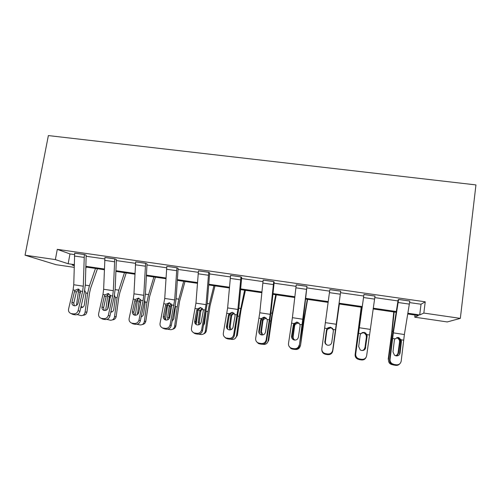 <?xml version="1.0" encoding="UTF-8"?>
<svg xmlns="http://www.w3.org/2000/svg" width="501" height="501" viewBox="0 0 501 501"><rect width="100%" height="100%" fill="white"/><g stroke="black" fill="none" stroke-linecap="round" stroke-linejoin="round"><path stroke-width="0.75" d="M74.129 267.334L56.024 264.685L25.05 255.191L48.372 135.583L475.95 184.913L460.338 318.373L423.84 313.075L425.23 301.809L57.296 249.348L69.983 253.938L74.461 254.583M460.338 318.373L447.255 321.943L414.759 317.183L418.404 315.536L407.764 313.983M415.028 315.048L414.759 317.183M109.907 316.144L114.134 297.012L115.167 289.152L116.382 259.537L114.742 258.86L113.32 290.705L112.625 295.985L108.354 315.248L109.907 316.144C109.137 318.53 107.546 319.657 105.147 319.532L103.557 318.661C105.98 318.786 107.577 317.653 108.354 315.248M100.795 318.129L103.212 319.225L100.795 318.129C99.023 317.252 98.302 315.78 98.628 313.726L102.956 294.519L103.644 289.252L104.947 257.458L114.742 258.86M171.204 325.75L175.068 306.274L176.133 298.302L178.124 268.367L176.916 267.747L174.686 299.949L170.077 324.917L171.204 325.75C170.472 328.18 168.875 329.326 166.407 329.195L165.242 328.38C167.729 328.512 169.338 327.36 170.077 324.917M163.464 328.6L162.286 327.792C160.514 326.865 159.775 325.381 160.063 323.345L164.735 298.446L166.82 266.344L176.916 267.747M234.324 335.645L238.889 307.72L241.701 277.46L240.962 276.896L237.881 309.461L233.641 334.868L234.324 335.645C233.635 338.119 232.019 339.283 229.489 339.146L228.769 338.388C231.324 338.532 232.946 337.361 233.641 334.868M225.563 337.705L227.435 338.82L225.563 337.705C223.828 336.735 223.089 335.25 223.327 333.253L227.629 307.915L230.573 275.412L240.962 276.896M299.341 345.84L303.525 317.427L306.963 286.328L299.341 345.84C298.696 348.358 297.074 349.541 294.469 349.391L294.225 348.709C296.849 348.853 298.49 347.663 299.135 345.126M290.699 347.894L292.096 348.37L292.359 349.059L290.968 348.59L290.699 347.894C289.039 346.867 288.307 345.389 288.507 343.461L292.415 317.672L296.254 284.8L306.963 286.328M359.261 359.612L357.514 358.948C355.998 357.877 355.315 356.443 355.472 354.633L363.964 294.475L375.011 296.053L366.651 355.697C366.049 358.278 364.402 359.493 361.703 359.336L359.505 358.992L359.261 359.612L361.44 359.956L361.703 359.336M86.084 256.249L104.734 258.917M116.282 260.576L135.445 263.319M146.918 264.96L166.62 267.784M178.005 269.419L198.252 272.319M209.556 273.934L230.36 276.915M241.576 278.525L262.95 281.587M274.078 283.178L296.041 286.328M307.069 287.906L329.633 291.144M340.567 292.709L363.62 296.01M374.798 297.613L397.988 300.932M409.618 302.598L421.028 304.232L425.23 301.809M393.485 365.01L391.506 364.202C390.085 363.106 389.446 361.703 389.584 359.981L393.21 330.885L398.145 299.836L398.614 299.429L409.831 301.032L404.382 334.53L401.195 361.102C400.618 363.713 398.965 364.941 396.228 364.778L393.999 364.427L393.485 365.01L395.696 365.361L396.228 364.778M332.589 351.051L340.724 291.156L332.589 351.051C331.969 353.593 330.341 354.789 327.698 354.633L327.704 353.982C330.366 354.132 332.013 352.929 332.633 350.368M323.984 353.08L325.544 353.643L325.556 354.295L324.003 353.737L323.984 353.08C322.381 352.028 321.667 350.562 321.842 348.677L329.846 289.603L340.724 291.156M266.588 340.705L270.966 312.536L274.21 282.107L273.715 281.581L270.183 314.327L266.144 339.96L266.588 340.705C265.925 343.198 264.303 344.375 261.735 344.231L261.253 343.511C263.839 343.655 265.467 342.471 266.144 339.96M257.896 342.772L259.155 343.179L259.656 343.905L258.403 343.492L257.896 342.772C256.193 341.77 255.454 340.285 255.673 338.319L259.781 312.756L263.163 280.072L273.715 281.581M202.529 330.666L207.282 302.98L209.675 272.882L208.704 272.287L206.049 304.671L201.621 329.852L202.529 330.666C201.822 333.115 200.212 334.267 197.713 334.136L196.768 333.347C199.285 333.484 200.907 332.32 201.621 329.852M193.693 332.714L195.697 333.816L193.693 332.714C191.939 331.768 191.2 330.284 191.457 328.261L195.947 303.149L198.465 270.822L208.704 272.287M140.33 320.916L144.382 301.608L145.428 293.692L147.025 263.921L145.603 263.269L143.781 295.296L143.079 300.606L138.99 320.045L140.33 320.916C139.579 323.32 137.988 324.46 135.552 324.329L134.174 323.483C136.623 323.615 138.232 322.469 138.99 320.045M131.312 322.92L133.592 324.022L131.312 322.92C129.546 322.024 128.813 320.552 129.12 318.504L133.266 299.122L133.967 293.818L135.658 261.848L145.603 263.269M79.909 311.447L84.318 292.478L85.339 284.674L86.178 255.216L84.331 254.514L83.291 286.19L82.609 291.425L78.156 310.52L79.909 311.447C79.12 313.808 77.542 314.929 75.175 314.803L73.384 313.908C75.77 314.033 77.361 312.9 78.156 310.52M70.704 313.394L73.265 314.503L70.704 313.394C68.938 312.543 68.224 311.083 68.574 309.023L73.077 289.979L73.76 284.75L74.674 253.13L84.331 254.514M25.05 255.191L55.354 259.593L68.149 263.733L74.186 264.609M57.296 249.348L55.354 259.593M74.173 265.33L72.175 265.035L74.167 265.68M396.178 312.298L373.113 308.929M361.985 307.307L339.052 303.963M328.174 302.379L305.723 299.103M294.738 297.5L272.895 294.312M261.804 292.697L240.555 289.597M229.364 287.962L208.692 284.95M197.407 283.303L177.298 280.366M165.919 278.706L146.355 275.857M134.888 274.185L115.856 271.41M104.308 269.726L85.796 267.02M407.889 313.231L419.7 314.947L423.84 313.075M85.815 266.307L104.333 269.006M115.888 270.69L134.926 273.458M146.392 275.13L165.963 277.986M177.341 279.639L197.463 282.57M208.748 284.217L229.433 287.23M240.624 288.858L261.879 291.958M272.976 293.573L294.826 296.755M305.817 298.358L328.268 301.627M339.152 303.218L362.098 306.556M373.226 308.178L396.297 311.541M421.028 304.232L419.7 314.947M69.983 253.938L68.149 263.733M398.614 299.429L393.329 332.864L390.066 359.361C389.928 361.096 390.573 362.511 392.001 363.607L393.999 364.427M400.092 352.948C399.635 355.021 398.314 355.998 396.134 355.873L394.444 355.159L392.991 351.846L394.343 340.386L394.926 338.845L398.301 337.436L401.213 339.803L401.42 341.463L400.092 352.948L399.541 353.618L400.982 340.617L399.04 337.668M399.792 363.782C398.746 365.041 397.381 365.567 395.696 365.361M393.748 311.941L391.644 333.441L388.225 359.073L388.507 359.799C388.413 362.398 389.659 364.033 392.239 364.703L392.502 364.741M394.149 311.998L391.312 339.434L388.507 359.799M397.074 337.474L398.395 337.956L400.111 340.768L399.585 341.757L398.051 352.898L398.408 353.574L400.086 341.419M398.408 353.574L396.924 355.91M395.414 355.691C396.892 355.303 397.769 354.37 398.051 352.898M399.585 341.757L399.416 340.141L397.919 338.313L396.604 337.837M363.964 294.475L355.691 353.982C355.535 355.798 356.224 357.244 357.752 358.321L359.505 358.992M365.667 347.619C365.191 349.673 363.876 350.644 361.722 350.518L360.232 349.93L358.672 346.535L360.156 335.182L360.745 333.66L364.089 332.257L366.945 334.599L367.127 336.24L365.379 348.32L366.964 335.445L365.542 332.821M366.125 357.269C365.223 359.261 363.663 360.156 361.44 359.956M328.061 327.635L326.483 330.059L324.892 342.051L326.621 329.959M325.556 354.295L327.698 354.633M324.003 353.737C322.581 352.829 321.855 351.539 321.836 349.867M325.544 353.643L327.704 353.982M326.483 330.059L327.09 328.55L330.397 327.153L333.19 329.476L333.353 331.105L331.768 342.371C331.267 344.406 329.959 345.364 327.836 345.245L326.514 344.757C325.281 343.911 324.736 342.765 324.88 341.306M361.202 307.194L355.128 354.57C354.99 356.775 355.954 358.334 358.027 359.23M361.334 307.213L355.128 354.57M362.267 332.464L364.753 332.796L366.575 335.67L364.891 348.383L366.55 336.315M364.891 348.383L364.208 349.98M362.004 350.55C363.557 350.224 364.484 349.285 364.784 347.744M366.306 336.685L366.143 335.081L364.528 333.19L363.382 332.802L361.046 333.29M339.309 304.001L332.745 350.988M339.359 304.007L332.871 350.406M325.174 343.254L326.94 329.639C327.616 328.017 328.844 327.272 330.616 327.41L332.752 328.612M329.815 354.445C331.449 353.888 332.42 352.754 332.733 351.057M333.334 330.027L331.656 328.161L330.641 327.842L327.429 329.201L326.852 330.679L325.349 341.638C325.218 343.053 325.75 344.168 326.94 344.982M296.548 322.093L293.323 325.011L291.595 336.152L291.858 336.929L293.711 324.949M292.359 349.059L294.469 349.391M290.968 348.59L288.92 346.053M291.858 336.929L291.889 338.137M292.096 348.37L294.225 348.709M293.323 325.011L293.937 323.514L297.212 322.13L299.949 324.429L300.086 326.038L298.383 337.204C297.863 339.221 296.561 340.173 294.469 340.054L293.279 339.634C292.002 338.814 291.438 337.655 291.595 336.152M307.282 299.329L302.911 325.988L300.556 345.346L299.78 347.243M307.595 299.373L304.076 320.239L300.556 345.346M293.373 339.691L292.716 337.192L294.488 324.704C295.158 323.089 296.373 322.35 298.12 322.487M300.174 345.953C299.704 348.132 298.358 349.31 296.141 349.491L295.44 349.435M299.21 323.189L298.389 322.951L295.214 324.304L294.638 325.769L293.154 336.653C293.029 338.162 293.624 339.315 294.939 340.098M264.334 317.158C262.944 317.346 261.985 318.097 261.447 319.406L261.29 320.02L260.652 320.039L258.81 331.08L259.311 331.887L261.29 320.02M259.656 343.905L261.735 344.231M258.403 343.492L256.662 341.807M259.311 331.887L259.549 333.791M259.155 343.179L261.253 343.511M260.652 320.039L261.278 318.555L264.522 317.183L267.196 319.456L267.315 321.053L265.499 332.113C264.96 334.111 263.658 335.056 261.597 334.944L260.52 334.58C259.205 333.779 258.635 332.614 258.81 331.08M275.719 294.726L270.809 321.103L268.098 340.924L268.711 340.361L267.146 343.041M276.289 294.807L272.262 315.442L268.711 340.361M261.578 334.937L260.752 332.238L262.505 319.845C263.025 318.504 263.996 317.759 265.424 317.609M268.098 340.924C267.622 343.116 266.275 344.287 264.058 344.444L262.693 344.268M266.369 318.11L263.463 319.475L262.9 320.934L261.422 331.737L262.787 334.912M232.395 312.317L229.508 314.553L229.339 315.154L228.469 315.142L226.515 326.076L227.241 326.915L229.339 315.154M227.435 338.82L229.489 339.146M226.302 338.463L224.83 337.254M227.241 326.915L227.679 329.226M226.702 338.062L228.769 338.388M228.469 315.142L229.101 313.67L232.314 312.305L234.938 314.559L235.032 316.137L233.097 327.097C232.545 329.076 231.249 330.015 229.214 329.902L228.237 329.589C226.897 328.806 226.327 327.635 226.515 326.076M228.218 321.46L227.285 328.287M244.613 290.185L239.171 316.294L236.485 335.971L237.33 335.445L235.082 338.538M245.421 290.304L240.912 310.72L237.33 335.445M229.978 329.934L229.251 327.36L230.848 315.655L230.992 315.048L233.635 312.856M236.485 335.971C236.009 338.169 234.662 339.334 232.451 339.465L230.435 339.183M235.457 329.17L235.952 326.37M234.286 313.388L232.17 314.722L231.612 316.169L230.147 326.896L231.055 329.671M200.851 307.551L198.033 309.768L197.864 310.37L196.755 310.313L194.695 321.154L195.647 322.018L197.864 310.37M195.697 333.816L197.713 334.136M194.657 333.503L193.367 332.545M195.647 322.018L196.21 324.548M194.732 333.027L196.768 333.347M196.755 310.313L197.4 308.86L200.582 307.501L203.149 309.731L203.224 311.296L201.183 322.156C200.613 324.116 199.323 325.049 197.313 324.936L196.423 324.661C195.064 323.903 194.488 322.732 194.695 321.154M198.183 309.436L196.135 324.441M213.94 285.714L209.462 303.781L207.996 311.553L205.329 331.092L206.393 330.604C206.093 332.257 205.166 333.359 203.606 333.891M214.992 285.871L210.007 306.061L206.393 330.604M198.734 324.848L198.208 322.544L199.793 310.927L202.166 308.221M205.329 331.092C204.853 333.29 203.506 334.443 201.308 334.562L198.665 334.167M207.996 311.553L206.155 311.271L204.54 323.527L203.494 325.512M202.761 308.892L201.321 310.038L200.769 311.472L199.317 322.118L199.793 324.335M169.745 302.861L166.839 305.648L165.512 305.56L163.339 316.3L164.516 317.196L166.839 305.648M164.416 328.881L166.407 329.195M164.516 317.196L165.142 319.838M163.238 328.067L165.242 328.38M165.512 305.56L166.163 304.113L169.313 302.767L171.83 304.971L169.733 317.29C169.144 319.231 167.86 320.152 165.881 320.051L165.061 319.801C163.689 319.062 163.119 317.891 163.339 316.3M167.722 303.925L165.524 319.97M183.698 281.305L178.807 299.172L177.26 306.875L174.624 326.276L175.895 325.825C175.544 327.667 174.473 328.794 172.701 329.201M184.988 281.493L179.54 301.464L175.895 325.825M167.91 319.707L167.603 317.803L169.175 306.268L171.117 303.712M175.218 305.497L175.419 307.219L173.847 318.768L172.106 321.222M174.624 326.276C174.141 328.474 172.801 329.627 170.616 329.721L167.559 329.207M171.705 304.614L170.371 306.844L169.031 318.786M139.065 298.245L136.266 300.995L134.713 300.869L132.446 311.516L133.83 312.436L136.266 300.995M133.592 324.022L135.552 324.329M132.715 323.771L131.801 323.214M133.83 312.436L134.475 315.129M132.201 323.176L134.174 323.483M134.713 300.869L135.376 299.441L138.495 298.101L140.963 300.287L138.746 312.492C138.138 314.415 136.861 315.329 134.907 315.229L134.149 315.01C132.771 314.284 132.201 313.119 132.446 311.516M137.656 298.834L135.383 315.267M153.882 276.953L148.59 294.638L146.968 302.272L144.351 321.529L145.835 321.122C145.428 323.107 144.25 324.241 142.309 324.516M155.398 277.172L149.505 296.936L145.835 321.122M137.531 314.478L138.996 301.671L140.518 299.341M144.645 300.281L145.152 302.61L143.593 314.077C143.33 315.486 142.534 316.375 141.207 316.751M144.351 321.529C143.868 323.727 142.541 324.867 140.368 324.955L136.992 324.291M140.931 300.857L139.485 308.992M141.288 316.35L141.996 316.45M108.817 293.692L106.124 296.404L104.365 296.254L101.991 306.8L103.582 307.752L106.124 296.404M103.212 319.225L105.147 319.532M102.398 318.999L101.69 318.617M103.582 307.752L104.221 310.451M101.609 318.354L103.557 318.661M104.365 296.254L105.035 294.832L108.122 293.498L110.539 295.671L108.203 307.764C107.583 309.674 106.306 310.576 104.377 310.482L103.682 310.282C102.298 309.574 101.734 308.416 101.991 306.8M107.991 293.981L105.698 310.401M124.48 272.663L118.8 290.16L117.096 297.726L114.504 316.851L116.188 316.475C115.737 318.592 114.478 319.719 112.406 319.863M126.214 272.92L119.889 292.478L118.768 297.488L116.188 316.475M107.665 308.992L109.237 297.143L110.333 295.12M114.478 295.321L115.336 297.456L113.765 309.455C113.408 311.127 112.412 312.042 110.777 312.186M114.504 316.851C114.021 319.049 112.7 320.183 110.546 320.258L106.895 319.406M110.946 311.428L112.155 311.829M78.995 289.215L76.415 291.883L74.442 291.695L71.975 302.153L73.766 303.13L76.415 291.883M73.265 314.503L75.175 314.803M72.507 314.296L71.956 314.021M73.766 303.13L74.367 305.81M71.468 313.601L73.384 313.908M74.442 291.695L75.125 290.292L78.181 288.971L80.548 291.112L78.1 303.105C77.467 304.996 76.196 305.892 74.292 305.798L73.641 305.616C72.257 304.927 71.706 303.775 71.975 302.153M78.726 289.29L76.465 305.341M86.278 267.089L85.759 268.53M95.484 268.436L89.422 285.745L87.65 293.248L85.076 312.242L86.961 311.904C86.479 314.077 85.183 315.192 83.06 315.261M97.432 268.718L90.681 288.075L89.516 293.041L86.961 311.904M79.02 299.166L80.028 292.089L80.548 291.119L82.609 291.425M84.719 290.536L85.909 292.985L84.35 304.896C83.955 306.668 82.897 307.57 81.162 307.601L80.818 307.558M85.076 312.242C84.594 314.428 83.285 315.555 81.149 315.624L77.248 314.559M81.099 306.324L82.759 307.257M389.584 359.981L390.066 359.361M398.608 299.473L409.824 301.076M401.213 339.803L403.599 340.166M392.546 338.488L394.926 338.845M393.329 332.864L404.382 334.53M398.17 302.51L409.386 304.12M401.42 341.463L400.969 341.275M400.994 340.905L400.111 340.768M393.135 331.374L392.277 331.242M392.02 339.54L391.312 339.434M355.472 354.633L355.691 353.982M363.958 294.519L375.005 296.097M366.945 334.599L369.293 334.956M358.409 333.303L360.745 333.66M359.173 327.723L370.064 329.364M363.538 297.538L374.579 299.122M329.84 289.641L340.718 291.2M333.19 329.476L335.507 329.827M324.786 328.199L327.09 328.55M325.544 322.657L336.265 324.272M329.439 292.64L340.311 294.2M366.97 335.726L366.575 335.67M325.155 342.221L325.349 341.638M326.852 330.679L326.796 330.259M296.248 284.844L306.956 286.372M299.949 324.429L302.228 324.773M291.663 323.17L293.937 323.514M292.415 317.672L302.973 319.262M295.853 287.818L306.562 289.353M302.911 325.988L302.366 325.907M304.126 318.003L303.468 317.903M294.488 324.704L293.786 324.598M292.716 337.192L293.154 336.653M294.638 325.769L294.344 325.318M263.157 280.115L273.709 281.618M267.196 319.456L269.444 319.795M259.042 318.216L261.278 318.555M259.781 312.756L270.183 314.327M262.781 283.065L273.327 284.581M270.809 321.103L269.82 320.953M272.112 313.194L270.916 313.012M262.505 319.845L261.365 319.669M260.752 332.238L261.422 331.737M262.9 320.934L262.367 320.452M230.566 275.456L240.956 276.94M234.938 314.559L237.148 314.891M226.897 313.338L229.101 313.67M227.629 307.915L237.881 309.461M230.203 278.387L240.593 279.877M239.171 316.294L237.756 316.075M240.561 308.453L238.845 308.196M230.992 315.048L229.42 314.81M229.251 327.36L230.147 326.896M231.612 316.169L230.848 315.655M198.459 270.866L208.698 272.331M203.149 309.731L205.329 310.063M195.233 308.528L197.4 308.86M195.947 303.149L206.049 304.671M198.108 273.778L208.341 275.249M209.462 303.781L207.239 303.443M199.93 310.326L198.095 310.044M198.208 322.544L199.317 322.118M200.769 311.472L199.793 310.927M166.82 266.344L176.909 267.784M171.83 304.971L173.979 305.303M164.021 303.788L166.163 304.113M164.735 298.446L174.686 299.949M166.489 269.237L176.571 270.684M177.26 306.875L175.45 306.599M178.807 299.172L176.095 298.765M169.313 305.666L167.503 305.391M167.603 317.803L168.931 317.415M170.371 306.844L169.175 306.268M135.652 261.891L145.597 263.313M140.963 300.287L143.079 300.606M133.266 299.122L135.376 299.441M133.967 293.818L143.781 295.296M135.333 264.766L145.265 266.188M146.968 302.272L145.177 301.997M148.59 294.638L145.403 294.156M139.128 301.076L137.349 300.807M137.437 313.125L138.645 312.849M140.393 302.278L138.996 301.671M104.941 257.501L114.735 258.898M110.539 295.671L112.625 295.985M102.956 294.519L105.035 294.832M103.644 289.252L113.32 290.705M104.628 260.351L114.422 261.76M117.096 297.726L115.336 297.456M118.8 290.16L115.149 289.609M109.368 296.554L107.615 296.285M110.458 297.625L109.237 297.143M74.668 253.174L84.325 254.552M73.077 289.979L75.125 290.292M73.76 284.75L83.291 286.19M74.367 256.011L84.024 257.395M87.65 293.248L85.909 292.985M89.422 285.745L85.32 285.132M80.028 292.089L78.3 291.826M80.486 292.891L79.897 292.678M391.506 364.202L392.001 363.607M398.395 337.95L397.919 338.313M357.514 358.948L357.752 358.321M364.753 332.796L364.528 333.19M331.637 327.729L331.656 328.161M141.864 316.444L141.238 316.601M112.055 311.879L110.79 312.129M82.471 307.395L81.162 307.601"/></g></svg>
